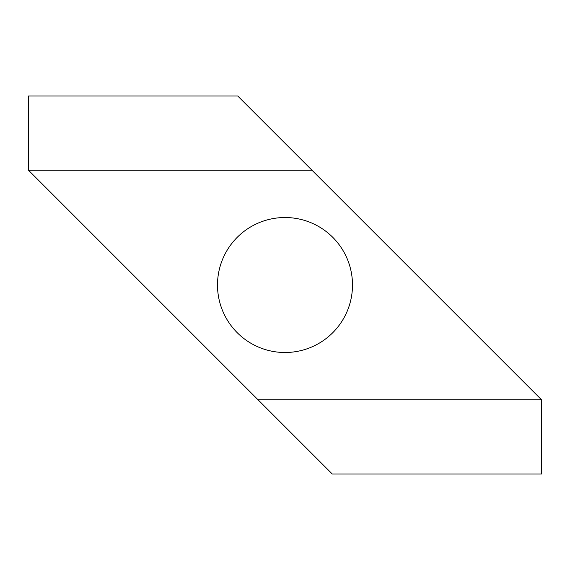 <?xml version="1.0" encoding="UTF-8"?>
<svg xmlns="http://www.w3.org/2000/svg" width="570" height="570" viewBox="0 0 570 570"><rect width="100%" height="100%" fill="white"/><g stroke="black" fill="none" stroke-linecap="round" stroke-linejoin="round"><path stroke-width="0.85" d="M332.253 473.998L28.5 170.252L28.5 96.002L237.747 96.002L541.5 399.748L541.5 473.998L332.253 473.998M258.003 399.748L541.5 399.748M311.997 170.252L28.5 170.252M217.498 285A67.502 67.502 0 0 1 349.859 266.318A67.502 67.502 0 0 1 312.567 346.617A67.502 67.502 0 0 1 217.498 285"/></g></svg>
